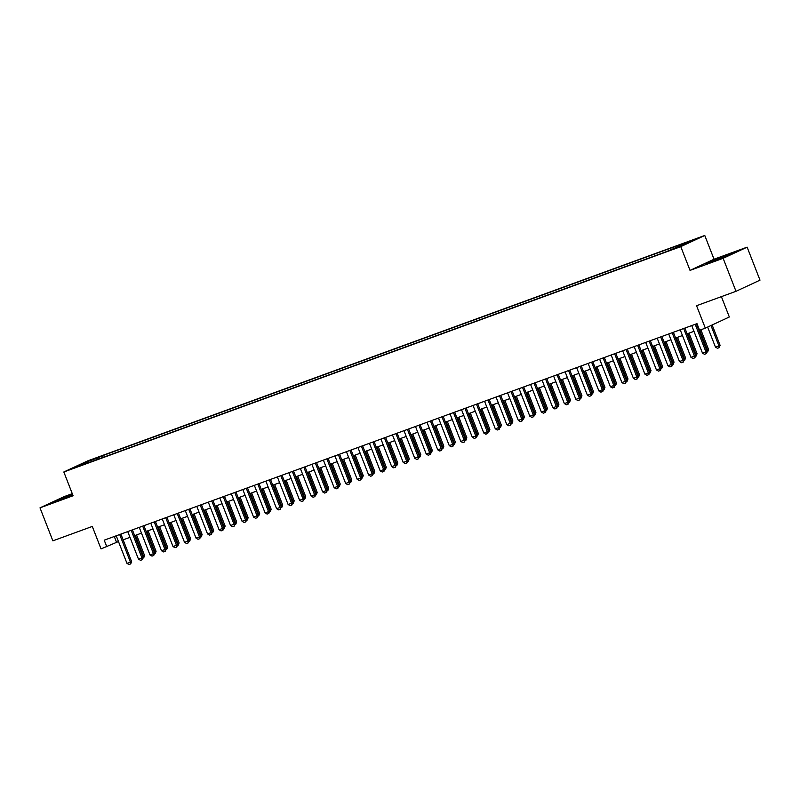<?xml version="1.0" encoding="UTF-8"?>
<svg xmlns="http://www.w3.org/2000/svg" width="800" height="800" viewBox="0 0 800 800"><rect width="100%" height="100%" fill="white"/><g stroke="black" fill="none" stroke-linecap="round" stroke-linejoin="round"><path stroke-width="1.2" d="M74.66 467.87L80.96 465.25L74.66 467.87M72.28 493.66L64 496.68L40 507.84L52.87 540.84L92.29 526.44L101.04 548.89L118.47 541.55M704.77 235.47L87.83 460.83L63.83 471.98L680.77 246.63L704.77 235.47L714.04 259.23L690.04 270.39L723.13 258.3L747.13 247.15L714.04 259.23M747.13 247.15L760 280.15L736 291.31L696.57 305.71L705.32 328.15L729.33 316.99L721.39 296.64M723.13 258.3L736 291.31M705.32 328.15L699.57 330.25L697 323.65L104.22 540.18L106.8 546.78M678.54 246.87L669.9 250.33L678.64 247.13M88.53 462.71L666.04 251.76L693.1 240.44L680.44 245.06L684.98 242.95L102.57 455.7L98.02 457.81L97.9 459.29M88.16 462.39L75.5 467.02L85.36 462.43L98.02 457.81M690.04 270.39L680.77 246.63M40 507.84L73.09 495.75L63.83 471.98M123.13 539.85L129.98 537.35M134.64 535.64L141.49 533.14M146.15 531.44L153 528.94M157.66 527.23L164.51 524.73M169.17 523.03L176.02 520.53M180.68 518.83L187.53 516.32M192.19 514.62L199.04 512.12M203.7 510.42L210.55 507.91M215.21 506.21L222.06 503.71M226.72 502.01L233.57 499.51M238.23 497.8L245.08 495.3M249.74 493.6L256.59 491.1M261.25 489.39L268.1 486.89M272.76 485.19L279.61 482.69M284.27 480.99L291.12 478.48M295.78 476.78L302.63 474.28M307.29 472.58L314.14 470.07M318.8 468.37L325.65 465.87M330.31 464.17L337.16 461.67M341.82 459.96L348.67 457.46M353.33 455.76L360.18 453.26M364.84 451.55L371.69 449.05M376.35 447.35L383.2 444.85M387.86 443.15L394.71 440.64M399.37 438.94L406.22 436.44M410.88 434.74L417.73 432.23M422.39 430.53L429.24 428.03M433.9 426.33L440.75 423.83M445.41 422.12L452.26 419.62M456.92 417.92L463.77 415.42M468.43 413.71L475.28 411.21M479.94 409.51L486.79 407.01M491.46 405.31L498.3 402.8M502.97 401.1L509.81 398.6M514.48 396.9L521.33 394.39M525.99 392.69L532.84 390.19M537.5 388.49L544.35 385.99M549.01 384.28L555.86 381.78M560.52 380.08L567.37 377.58M572.03 375.87L578.88 373.37M583.54 371.67L590.39 369.17M595.05 367.47L601.9 364.96M606.56 363.26L613.41 360.76M618.07 359.06L624.92 356.55M629.58 354.85L636.43 352.35M641.09 350.65L647.94 348.15M652.6 346.44L659.45 343.94M664.11 342.24L670.96 339.74M675.62 338.03L682.47 335.53M687.13 333.83L693.98 331.33M698.64 329.63L699.24 329.41M114.28 536.51L116.53 542.26M680.35 246.07L680.44 245.06M103.21 457.35L102.57 455.7M85.36 462.43L86 463.18M727.4 254.83L705.44 263.93L727.66 255.81L734.89 252.45L727.51 255.12M72.45 494.11L52.24 502.53L72.82 495.05M695.19 324.31L705.93 351.87L707.1 351.33L706.42 353.59L704.5 354.31L702.48 353.13L691.73 325.57M696.39 323.87L707.1 351.33M702.48 353.13L705.93 351.87L706.22 353.68M707.64 327.07L715.45 347.1L718.91 345.84L710.98 325.52M720.08 345.3L719.2 347.65L718.91 345.84L720.08 345.3L712.15 324.98M719.2 347.65L717.47 348.28L715.45 347.1M726.84 256.13L728.85 255.13L724.49 256.49L713.82 261.21M707.79 263.18L732.65 253.49M72.65 494.61L60.62 499.81M54.59 501.78L72.56 494.39M683.68 328.52L694.42 356.08L695.59 355.53L694.91 357.79L692.99 358.51L690.97 357.34L680.22 329.78M684.88 328.08L695.59 355.53M690.97 357.34L694.42 356.08L694.71 357.88M672.17 332.72L682.91 360.28L684.08 359.74L683.4 362L681.48 362.72L679.46 361.54L668.71 333.98M673.37 332.28L684.08 359.74M679.46 361.54L682.91 360.28L683.2 362.09M660.66 336.93L671.4 364.49L672.57 363.94L671.89 366.2L669.97 366.92L667.95 365.75L657.2 338.19M661.86 336.49L672.57 363.94M667.95 365.75L671.4 364.49L671.69 366.29M649.15 341.13L659.89 368.69L661.06 368.15L660.38 370.4L658.46 371.13L656.44 369.95L645.69 342.39M650.35 340.69L661.06 368.15M656.44 369.95L659.89 368.69L660.18 370.5M706.7 350.3L707.4 350.05L699.67 330.22M708.56 349.5L707.69 351.85L707.4 350.05L708.56 349.5L700.87 329.78M707.69 351.85L706.85 352.16M695.19 354.51L695.89 354.25L687.83 333.57M697.05 353.71L696.18 356.06L695.89 354.25L697.05 353.71L689.03 333.13M696.18 356.06L695.34 356.36M683.68 358.71L684.38 358.45L676.32 337.78M685.54 357.91L684.67 360.26L684.38 358.45L685.54 357.91L677.52 337.34M684.67 360.26L683.83 360.57M672.17 362.91L672.87 362.66L664.81 341.98M674.03 362.12L673.16 364.46L672.87 362.66L674.03 362.12L666.01 341.54M673.16 364.46L672.32 364.77M637.64 345.34L648.38 372.89L649.55 372.35L648.87 374.61L646.95 375.33L644.93 374.16L634.18 346.6M638.84 344.89L649.55 372.35M644.93 374.16L648.38 372.89L648.67 374.7M660.66 367.12L661.36 366.86L653.3 346.19M662.52 366.32L661.65 368.67L661.36 366.86L662.52 366.32L654.5 345.75M661.65 368.67L660.81 368.98M626.13 349.54L636.87 377.1L638.04 376.56L637.36 378.81L635.44 379.53L633.42 378.36L622.67 350.8M627.33 349.1L638.04 376.56M633.42 378.36L636.87 377.1L637.16 378.9M649.15 371.32L649.85 371.07L641.79 350.39M651.01 370.53L650.14 372.87L649.85 371.07L651.01 370.53L642.99 349.95M650.14 372.87L649.3 373.18M614.62 353.74L625.36 381.3L626.53 380.76L625.65 383.11L623.93 383.74L621.91 382.56L611.16 355.01M615.82 353.3L626.53 380.76M621.91 382.56L625.36 381.3L625.65 383.11M637.64 375.53L638.34 375.27L630.28 354.6M639.5 374.73L638.63 377.08L638.34 375.27L639.5 374.73L631.48 354.16M638.63 377.08L637.79 377.38M603.11 357.95L613.85 385.51L615.02 384.97L614.34 387.22L612.42 387.94L610.4 386.77L599.65 359.21M604.31 357.51L615.02 384.97M610.4 386.77L613.85 385.51L614.14 387.31M626.13 379.73L626.83 379.48L618.77 358.8M627.99 378.93L627.12 381.28L626.83 379.48L627.99 378.93L619.97 358.36M627.12 381.28L626.28 381.59M591.6 362.15L602.34 389.71L603.51 389.17L602.83 391.43L600.91 392.15L598.89 390.97L588.14 363.41M592.8 361.71L603.51 389.17M598.89 390.97L602.34 389.71L602.63 391.52M580.09 366.36L590.83 393.92L592 393.37L591.32 395.63L589.4 396.35L587.38 395.18L576.63 367.62M581.29 365.92L592 393.37M587.38 395.18L590.83 393.92L591.12 395.72M568.58 370.56L579.32 398.12L580.49 397.58L579.81 399.84L577.89 400.56L575.87 399.38L565.12 371.82M569.78 370.12L580.49 397.58M575.87 399.38L579.32 398.12L579.61 399.93M557.07 374.77L567.81 402.33L568.98 401.78L568.3 404.04L566.38 404.76L564.36 403.59L553.61 376.03M558.27 374.33L568.98 401.78M564.36 403.59L567.81 402.33L568.1 404.13M545.56 378.97L556.3 406.53L557.47 405.99L556.79 408.25L554.87 408.97L552.85 407.79L542.1 380.23M546.76 378.53L557.47 405.99M552.85 407.79L556.3 406.53L556.59 408.34M534.05 383.18L544.79 410.73L545.96 410.19L545.28 412.45L543.36 413.17L541.34 412L530.59 384.44M535.25 382.73L545.96 410.19M541.34 412L544.79 410.73L545.08 412.54M522.53 387.38L533.28 414.94L534.45 414.4L533.77 416.65L531.85 417.38L529.83 416.2L519.08 388.64M523.74 386.94L534.45 414.4M529.83 416.2L533.28 414.94L533.57 416.74M511.02 391.58L521.77 419.14L522.94 418.6L522.06 420.95L520.34 421.58L518.32 420.4L507.57 392.85M512.23 391.14L522.94 418.6M518.32 420.4L521.77 419.14L522.06 420.95M499.51 395.79L510.26 423.35L511.43 422.81L510.75 425.06L508.83 425.78L506.81 424.61L496.06 397.05M500.72 395.35L511.43 422.81M506.81 424.61L510.26 423.35L510.55 425.15M488 399.99L498.75 427.55L499.92 427.01L499.24 429.27L497.32 429.99L495.3 428.81L484.55 401.25M489.21 399.55L499.92 427.01M495.3 428.81L498.75 427.55L499.04 429.36M476.49 404.2L487.24 431.76L488.41 431.21L487.73 433.47L485.81 434.19L483.79 433.02L473.04 405.46M477.7 403.76L488.41 431.21M483.79 433.02L487.24 431.76L487.53 433.56M464.98 408.4L475.73 435.96L476.9 435.42L476.02 437.77L474.29 438.4L472.28 437.22L461.53 409.66M466.19 407.96L476.9 435.42M472.28 437.22L475.73 435.96L476.02 437.77M614.62 383.94L615.32 383.68L607.25 363.01M616.48 383.14L615.61 385.49L615.32 383.68L616.48 383.14L608.46 362.56M615.61 385.49L614.77 385.79M603.11 388.14L603.81 387.89L595.74 367.21M604.97 387.34L604.1 389.69L603.81 387.89L604.97 387.34L596.95 366.77M604.1 389.69L603.26 390M591.6 392.35L592.3 392.09L584.23 371.41M593.46 391.55L592.59 393.9L592.3 392.09L593.46 391.55L585.44 370.97M592.59 393.9L591.75 394.2M580.09 396.55L580.79 396.29L572.72 375.62M581.95 395.75L581.08 398.1L580.79 396.29L581.95 395.75L573.93 375.18M581.08 398.1L580.24 398.41M568.58 400.75L569.28 400.5L561.21 379.82M570.44 399.96L569.57 402.3L569.28 400.5L570.44 399.96L562.42 379.38M569.57 402.3L568.73 402.61M557.07 404.96L557.77 404.7L549.7 384.03M558.93 404.16L558.06 406.51L557.77 404.7L558.93 404.16L550.91 383.59M558.06 406.51L557.22 406.82M545.56 409.16L546.26 408.91L538.19 388.23M547.42 408.37L546.55 410.71L546.26 408.91L547.42 408.37L539.4 387.79M546.55 410.71L545.71 411.02M534.05 413.37L534.74 413.11L526.68 392.44M535.91 412.57L535.04 414.92L534.74 413.11L535.91 412.57L527.89 392M535.04 414.92L534.2 415.23M522.54 417.57L523.23 417.32L515.17 396.64M524.4 416.77L523.53 419.12L523.23 417.32L524.4 416.77L516.38 396.2M523.53 419.12L522.69 419.43M511.03 421.78L511.72 421.52L503.66 400.85M512.89 420.98L512.02 423.33L511.72 421.52L512.89 420.98L504.87 400.41M512.02 423.33L511.18 423.63M499.52 425.98L500.21 425.73L492.15 405.05M501.38 425.18L500.51 427.53L500.21 425.73L501.38 425.18L493.36 404.61M500.51 427.53L499.67 427.84M488.01 430.19L488.7 429.93L480.64 409.25M489.87 429.39L489 431.74L488.7 429.93L489.87 429.39L481.85 408.81M489 431.74L488.16 432.04M453.47 412.61L464.22 440.17L465.39 439.62L464.51 441.97L462.78 442.6L460.77 441.43L450.02 413.87M454.68 412.17L465.39 439.62M460.77 441.43L464.22 440.17L464.51 441.97M441.96 416.81L452.71 444.37L453.88 443.83L453 446.18L451.27 446.81L449.26 445.63L438.51 418.07M443.17 416.37L453.88 443.83M449.26 445.63L452.71 444.37L453 446.18M430.45 421.02L441.2 448.57L442.37 448.03L441.49 450.38L439.76 451.01L437.75 449.84L427 422.28M431.66 420.57L442.37 448.03M437.75 449.84L441.2 448.57L441.49 450.38M418.94 425.22L429.69 452.78L430.86 452.24L430.18 454.49L428.25 455.22L426.24 454.04L415.49 426.48M420.15 424.78L430.86 452.24M426.24 454.04L429.69 452.78L429.98 454.58M476.5 434.39L477.19 434.14L469.13 413.46M478.36 433.59L477.49 435.94L477.19 434.14L478.36 433.59L470.34 413.02M477.49 435.94L476.65 436.25M464.99 438.59L465.68 438.34L457.62 417.66M466.85 437.8L465.98 440.15L465.68 438.34L466.85 437.8L458.83 417.22M465.98 440.15L465.14 440.45M453.48 442.8L454.17 442.54L446.11 421.87M455.34 442L454.47 444.35L454.17 442.54L455.34 442L447.32 421.43M454.47 444.35L453.63 444.66M441.97 447L442.66 446.75L434.6 426.07M443.83 446.21L442.96 448.55L442.66 446.75L443.83 446.21L435.81 425.63M442.96 448.55L442.12 448.86M407.43 429.42L418.18 456.98L419.35 456.44L418.47 458.79L416.74 459.42L414.73 458.24L403.98 430.69M408.64 428.98L419.35 456.44M414.73 458.24L418.18 456.98L418.47 458.79M430.46 451.21L431.15 450.95L423.09 430.28M432.32 450.41L431.45 452.76L431.15 450.95L432.32 450.41L424.3 429.84M431.45 452.76L430.61 453.07M395.92 433.63L406.67 461.19L407.84 460.65L406.96 462.99L405.23 463.62L403.22 462.45L392.47 434.89M397.13 433.19L407.84 460.65M403.22 462.45L406.67 461.19L406.96 462.99M418.95 455.41L419.64 455.16L411.58 434.48M420.81 454.61L419.94 456.96L419.64 455.16L420.81 454.61L412.79 434.04M419.94 456.96L419.1 457.27M384.41 437.83L395.16 465.39L396.33 464.85L395.45 467.2L393.72 467.83L391.7 466.65L380.96 439.09M385.62 437.39L396.33 464.85M391.7 466.65L395.16 465.39L395.45 467.2M407.43 459.62L408.13 459.36L400.07 438.69M409.3 458.82L408.43 461.17L408.13 459.36L409.3 458.82L401.28 438.25M408.43 461.17L407.59 461.47M372.9 442.04L383.65 469.6L384.82 469.05L383.94 471.4L382.21 472.03L380.19 470.86L369.45 443.3M374.11 441.6L384.82 469.05M380.19 470.86L383.65 469.6L383.94 471.4M395.92 463.82L396.62 463.57L388.56 442.89M397.79 463.02L396.92 465.37L396.62 463.57L397.79 463.02L389.77 442.45M396.92 465.37L396.08 465.68M361.39 446.24L372.14 473.8L373.31 473.26L372.43 475.61L370.7 476.24L368.68 475.06L357.94 447.5M362.6 445.8L373.31 473.26M368.68 475.06L372.14 473.8L372.43 475.61M384.41 468.03L385.11 467.77L377.05 447.1M386.28 467.23L385.41 469.58L385.11 467.77L386.28 467.23L378.26 446.65M385.41 469.58L384.57 469.88M349.88 450.45L360.63 478.01L361.8 477.46L360.92 479.81L359.19 480.44L357.17 479.27L346.43 451.71M351.09 450.01L361.8 477.46M357.17 479.27L360.63 478.01L360.92 479.81M372.9 472.23L373.6 471.98L365.54 451.3M374.77 471.43L373.9 473.78L373.6 471.98L374.77 471.43L366.75 450.86M373.9 473.78L373.06 474.09M338.37 454.65L349.12 482.21L350.29 481.67L349.41 484.02L347.68 484.65L345.66 483.47L334.92 455.91M339.58 454.21L350.29 481.67M345.66 483.47L349.12 482.21L349.41 484.02M361.39 476.43L362.09 476.18L354.03 455.5M363.26 475.64L362.39 477.99L362.09 476.18L363.26 475.64L355.24 455.06M362.39 477.99L361.55 478.29M326.86 458.86L337.61 486.41L338.78 485.87L337.9 488.22L336.17 488.85L334.15 487.68L323.41 460.12M328.07 458.41L338.78 485.87M334.15 487.68L337.61 486.41L337.9 488.22M349.88 480.64L350.58 480.38L342.52 459.71M351.75 479.84L350.87 482.19L350.58 480.38L351.75 479.84L343.73 459.27M350.87 482.19L350.04 482.5M315.35 463.06L326.1 490.62L327.26 490.08L326.58 492.33L324.66 493.06L322.64 491.88L311.9 464.32M316.56 462.62L327.26 490.08M322.64 491.88L326.1 490.62L326.39 492.42M338.37 484.84L339.07 484.59L331.01 463.91M340.24 484.05L339.36 486.39L339.07 484.59L340.24 484.05L332.22 463.47M339.36 486.39L338.53 486.7M303.84 467.26L314.59 494.82L315.75 494.28L314.88 496.63L313.15 497.26L311.13 496.08L300.39 468.53M305.05 466.82L315.75 494.28M311.13 496.08L314.59 494.82L314.88 496.63M326.86 489.05L327.56 488.79L319.5 468.12M328.73 488.25L327.85 490.6L327.56 488.79L328.73 488.25L320.71 467.68M327.85 490.6L327.01 490.91M292.33 471.47L303.08 499.03L304.24 498.49L303.37 500.83L301.64 501.46L299.62 500.29L288.88 472.73M293.54 471.03L304.24 498.49M299.62 500.29L303.08 499.03L303.37 500.83M315.35 493.25L316.05 493L307.99 472.32M317.22 492.45L316.34 494.8L316.05 493L317.22 492.45L309.2 471.88M316.34 494.8L315.5 495.11M280.82 475.67L291.57 503.23L292.73 502.69L291.86 505.04L290.13 505.67L288.11 504.49L277.37 476.93M282.03 475.23L292.73 502.69M288.11 504.49L291.57 503.23L291.86 505.04M303.84 497.46L304.54 497.2L296.48 476.53M305.71 496.66L304.83 499.01L304.54 497.2L305.71 496.66L297.69 476.09M304.83 499.01L303.99 499.31M269.31 479.88L280.06 507.44L281.22 506.89L280.35 509.24L278.62 509.87L276.6 508.7L265.86 481.14M270.52 479.44L281.22 506.89M276.6 508.7L280.06 507.44L280.35 509.24M292.33 501.66L293.03 501.41L284.97 480.73M294.2 500.86L293.32 503.21L293.03 501.41L294.2 500.86L286.18 480.29M293.32 503.21L292.48 503.52M257.8 484.08L268.55 511.64L269.71 511.1L268.84 513.45L267.11 514.08L265.09 512.9L254.35 485.34M259.01 483.64L269.71 511.1M265.09 512.9L268.55 511.64L268.84 513.45M280.82 505.87L281.52 505.61L273.46 484.94M282.69 505.07L281.81 507.42L281.52 505.61L282.69 505.07L274.67 484.49M281.81 507.42L280.97 507.72M246.29 488.29L257.04 515.85L258.2 515.3L257.33 517.65L255.6 518.28L253.58 517.11L242.84 489.55M247.5 487.85L258.2 515.3M253.58 517.11L257.04 515.85L257.33 517.65M269.31 510.07L270.01 509.82L261.95 489.14M271.18 509.27L270.3 511.62L270.01 509.82L271.18 509.27L263.16 488.7M270.3 511.62L269.46 511.93M234.78 492.49L245.53 520.05L246.69 519.51L245.82 521.86L244.09 522.49L242.07 521.31L231.33 493.75M235.99 492.05L246.69 519.51M242.07 521.31L245.53 520.05L245.82 521.86M257.8 514.27L258.5 514.02L250.44 493.34M259.67 513.48L258.79 515.83L258.5 514.02L259.67 513.48L251.65 492.9M258.79 515.83L257.95 516.13M223.27 496.7L234.02 524.25L235.18 523.71L234.31 526.06L232.58 526.69L230.56 525.52L219.82 497.96M224.48 496.25L235.18 523.71M230.56 525.52L234.02 524.25L234.31 526.06M246.29 518.48L246.99 518.22L238.93 497.55M248.16 517.68L247.28 520.03L246.99 518.22L248.16 517.68L240.14 497.11M247.28 520.03L246.44 520.34M211.76 500.9L222.51 528.46L223.67 527.92L222.99 530.17L221.07 530.9L219.05 529.72L208.31 502.16M212.97 500.46L223.67 527.92M219.05 529.72L222.51 528.46L222.8 530.26M234.78 522.68L235.48 522.43L227.42 501.75M236.65 521.89L235.77 524.23L235.48 522.43L236.65 521.89L228.63 501.31M235.77 524.23L234.93 524.54M200.25 505.1L211 532.66L212.16 532.12L211.29 534.47L209.56 535.1L207.54 533.93L196.8 506.37M201.46 504.66L212.16 532.12M207.54 533.93L211 532.66L211.29 534.47M223.27 526.89L223.97 526.63L215.91 505.96M225.14 526.09L224.26 528.44L223.97 526.63L225.14 526.09L217.12 505.52M224.26 528.44L223.42 528.75M188.74 509.31L199.49 536.87L200.65 536.33L199.78 538.67L198.05 539.3L196.03 538.13L185.29 510.57M189.95 508.87L200.65 536.33M196.03 538.13L199.49 536.87L199.78 538.67M211.76 531.09L212.46 530.84L204.4 510.16M213.63 530.29L212.75 532.64L212.46 530.84L213.63 530.29L205.61 509.72M212.75 532.64L211.91 532.95M177.23 513.51L187.98 541.07L189.14 540.53L188.27 542.88L186.54 543.51L184.52 542.33L173.78 514.77M178.44 513.07L189.14 540.53M184.52 542.33L187.98 541.07L188.27 542.88M200.25 535.3L200.95 535.04L192.89 514.37M202.12 534.5L201.24 536.85L200.95 535.04L202.12 534.5L194.1 513.93M201.24 536.85L200.4 537.15M165.72 517.72L176.47 545.28L177.63 544.73L176.76 547.08L175.03 547.71L173.01 546.54L162.27 518.98M166.93 517.28L177.63 544.73M173.01 546.54L176.47 545.28L176.76 547.08M188.74 539.5L189.44 539.25L181.38 518.57M190.61 538.7L189.73 541.05L189.44 539.25L190.61 538.7L182.59 518.13M189.73 541.05L188.89 541.36M154.21 521.92L164.95 549.48L166.12 548.94L165.25 551.29L163.52 551.92L161.5 550.74L150.76 523.18M155.42 521.48L166.12 548.94M161.5 550.74L164.95 549.48L165.25 551.29M177.23 543.71L177.93 543.45L169.87 522.78M179.1 542.91L178.22 545.26L177.93 543.45L179.1 542.91L171.08 522.33M178.22 545.26L177.38 545.56M142.7 526.13L153.44 553.69L154.61 553.14L153.74 555.49L152.01 556.12L149.99 554.95L139.25 527.39M143.91 525.69L154.61 553.14M149.99 554.95L153.44 553.69L153.74 555.49M165.72 547.91L166.42 547.66L158.36 526.98M167.59 547.11L166.71 549.46L166.42 547.66L167.59 547.11L159.57 526.54M166.71 549.46L165.87 549.77M131.19 530.33L141.93 557.89L143.1 557.35L142.23 559.7L140.5 560.33L138.48 559.15L127.74 531.59M132.4 529.89L143.1 557.35M138.48 559.15L141.93 557.89L142.23 559.7M154.21 552.11L154.91 551.86L146.85 531.18M156.08 551.32L155.2 553.67L154.91 551.86L156.08 551.32L148.06 530.74M155.2 553.67L154.36 553.97M119.68 534.54L130.42 562.09L131.59 561.55L130.72 563.9L128.99 564.53L126.97 563.36L116.23 535.8M120.89 534.09L131.59 561.55M126.97 563.36L130.42 562.09L130.72 563.9M142.7 556.32L143.4 556.06L135.34 535.39M144.57 555.52L143.69 557.87L143.4 556.06L144.57 555.52L136.55 534.95M143.69 557.87L142.85 558.18"/></g></svg>
